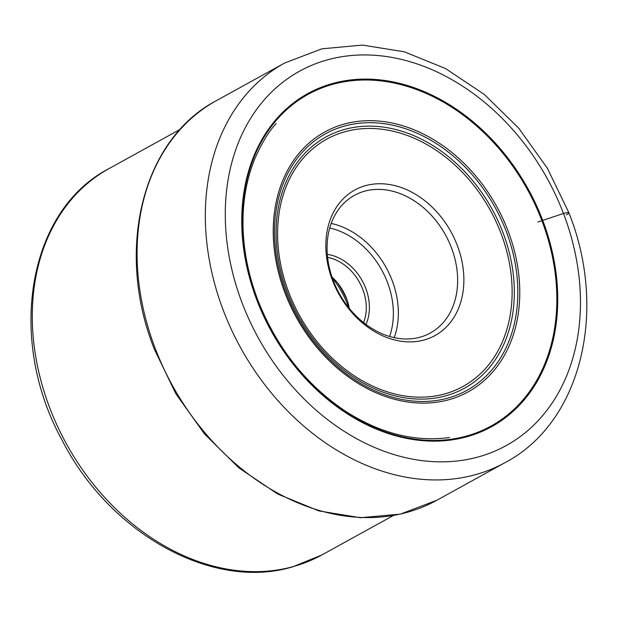 <?xml version="1.0" encoding="UTF-8"?>
<svg xmlns="http://www.w3.org/2000/svg" width="617" height="617" viewBox="0 0 617 617"><rect width="100%" height="100%" fill="white"/><g stroke="black" fill="none" stroke-linecap="round" stroke-linejoin="round"><path stroke-width="0.93" d="M365.411 185.686A83.102 64.122 -118.9 0 1 457.274 245.35A83.102 64.122 -118.9 0 1 424.311 339.936A83.102 64.122 -118.9 0 1 332.44 280.272A83.102 64.122 -118.9 0 1 365.411 185.686M364.5 191.231A78.606 60.659 -118.9 0 1 451.405 247.672A78.606 60.659 -118.9 0 1 430.327 333.018A78.606 60.659 -118.9 0 1 420.216 337.152A78.606 60.659 -118.9 0 1 333.311 280.712A78.606 60.659 -118.9 0 1 354.389 195.358A78.606 60.659 -118.9 0 1 364.5 191.231M327.318 254.397A46.152 35.616 -118.9 0 1 365.734 288.301A46.152 35.616 -118.9 0 1 365.95 324.434M327.604 257.428A43.907 33.881 -118.9 0 1 362.796 289.466A43.907 33.881 -118.9 0 1 363.544 322.575M349.284 308.392A43.907 33.881 61.1 0 0 346.53 298.435A43.907 33.881 61.1 0 0 332 277.048M537.847 222.043L563.468 213.467A14.376 1.635 -20.9 0 1 566.259 214.863M242.265 303.325A213.814 164.986 61.1 0 0 478.645 456.842A213.814 164.986 61.1 0 0 563.468 213.467A213.814 164.986 61.1 0 0 327.087 59.949A213.814 164.986 61.1 0 0 242.265 303.325M223.462 310.76A228.19 176.076 61.1 0 0 505.076 462.619C581.222 422.645 608.138 310.883 568.889 212.757L547.395 168.287L518.766 128.236L484.314 94.47L445.597 68.58L404.359 51.82L362.457 45.08L321.858 48.828L284.645 63.011A228.19 176.076 61.1 0 0 223.462 310.76M505.076 462.619L436.828 500.264A228.19 176.076 -118.9 0 1 155.214 348.412A228.19 176.076 -118.9 0 1 216.39 100.656L284.645 63.011M542.628 220.146A190.229 146.784 61.1 0 0 332.324 83.557A190.229 146.784 61.1 0 0 256.857 300.093A190.229 146.784 -118.9 0 0 467.169 436.682A190.229 146.784 -118.9 0 0 542.628 220.146M541.795 220.431A189.388 146.136 61.1 0 0 332.416 84.444A189.388 146.136 61.1 0 0 257.289 300.024A189.388 146.136 -118.9 0 0 466.668 436.011A189.388 146.136 -118.9 0 0 541.795 220.431M108.954 168.642C27.457 210.644 6.494 339.358 62.047 440.091C109.464 533.543 212.61 591.186 292.89 566.776L322.012 554.876A220.554 170.184 -118.9 0 1 293.653 566.468A220.554 170.184 -118.9 0 1 293.599 566.483A220.554 170.184 -118.9 0 1 57.489 426.262A220.554 170.184 -118.9 0 1 108.954 168.642L180.241 129.315M343.9 124.156A148.412 114.515 61.1 0 0 285.031 293.09A148.412 114.515 61.1 0 0 449.107 399.654A148.412 114.515 61.1 0 0 507.976 230.719A148.412 114.515 61.1 0 0 343.9 124.156M448.089 398.042A146.476 113.027 -118.9 0 1 286.149 292.867A146.476 113.027 -118.9 0 1 344.255 126.13A146.476 113.027 -118.9 0 1 506.195 231.306A146.476 113.027 -118.9 0 1 448.089 398.042M344.355 129.501A143.437 110.674 61.1 0 0 287.46 292.767A143.437 110.674 61.1 0 0 446.029 395.752A143.437 110.674 61.1 0 0 502.932 232.486A143.437 110.674 61.1 0 0 344.355 129.501M344.818 131.768A141.193 108.947 61.1 0 0 288.81 292.481A141.193 108.947 61.1 0 0 444.903 393.854A141.193 108.947 61.1 0 0 500.911 233.141A141.193 108.947 61.1 0 0 344.818 131.768M394.217 337.653A78.606 60.659 61.1 0 0 392.134 280.45A78.606 60.659 61.1 0 0 392.111 280.38A78.606 60.659 61.1 0 0 331.206 223.439M329.74 227.997A75.012 57.882 -118.9 0 1 387.407 282.239A75.012 57.882 61.1 0 1 387.437 282.301A75.012 57.882 61.1 0 1 389.574 336.466M347.302 300.579A87.591 67.585 61.1 0 0 337.545 282.894M332.162 277.542A87.252 67.33 -118.9 0 1 348.327 306.294A87.252 67.33 -118.9 0 1 348.35 306.364A87.252 67.33 -118.9 0 1 348.96 307.983M436.828 500.264L400.34 514.131L360.374 517.725L318.881 510.915L277.835 494.094L239.149 468.079L204.636 434.121L175.899 393.839L154.312 349.137C114.885 250.417 142.033 139.442 216.39 100.656M276.223 123.431C268.943 131.228 261.832 142.951 254.875 158.615C249.052 172.791 245.358 188.131 243.784 204.636C240.969 235.949 245.651 267.77 257.837 300.093C276.593 347.533 305.824 384.584 345.543 411.254C380.288 433.489 414.933 442.235 449.477 437.507M322.012 554.876L393.307 515.55"/></g></svg>
